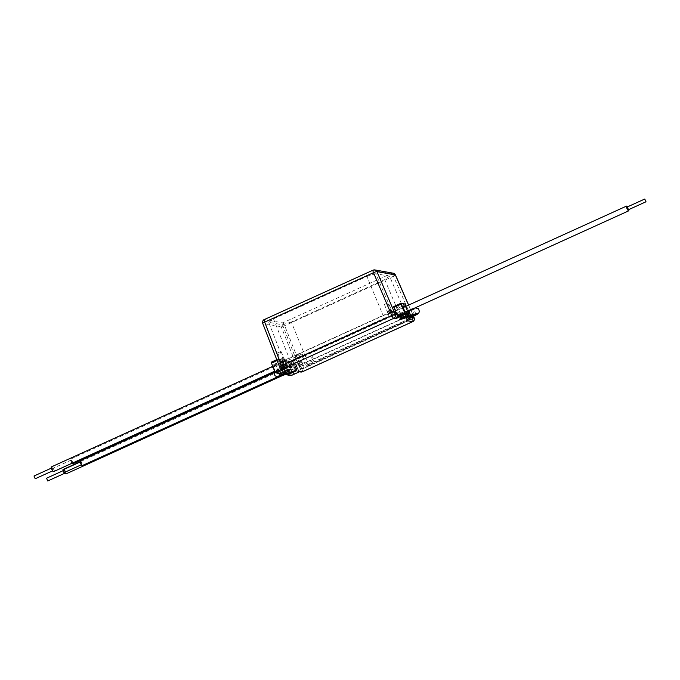 <?xml version="1.0" encoding="UTF-8"?>
<svg xmlns="http://www.w3.org/2000/svg" width="680" height="680" viewBox="0 0 680 680"><rect width="100%" height="100%" fill="white"/><g stroke="black" fill="none" stroke-linecap="round" stroke-linejoin="round"><path stroke-width="0.51" stroke-dasharray="3.4 2.55" d="M284.623 365.211L284.92 368.875A3.009 2.354 -123.5 0 1 285.575 365.712A3.009 2.354 -123.5 0 1 286.101 365.475L284.623 365.211L282.175 359.618L274.924 362.916L279.352 373.048L280.347 373.507M283.416 372.13A3.009 0.68 -114.4 0 1 282.098 369.325A3.009 0.68 -114.4 0 1 281.979 367.608L285.575 365.712L285.022 366.546L287.104 369.521L285.71 368.058A5.015 0.756 157.6 0 0 285.668 367.999M274.924 362.916L271.159 362.245M286.017 372.529L283.773 367.038L286.62 367.548L288.915 373.048L286.017 372.529L294.907 368.492L286.79 367.047L285.32 363.35L287.096 362.542L286.365 360.689L275.604 365.585L277.899 371.084L274.992 370.575L272.756 365.075L283.517 360.188L284.231 362.032L282.455 362.839L283.883 366.528L274.992 370.575M275.604 365.585L272.756 365.075M282.685 368.815L282.837 368.738A3.009 2.898 100.1 0 1 281.409 367.217L279.659 366.902L262.828 323.476A3.009 2.898 100.1 0 1 264.384 319.566L373.192 270.139L391.57 273.411A3.009 0.68 -114.4 0 1 393.49 276.25L284.682 325.677L281.214 326.749L262.828 323.476M277.083 360.476L278.511 359.822L281.409 367.217M275.051 372.283L279.352 373.048L287.104 369.521L289.238 369.469M290.199 372.368L293.828 370.719L292.383 369.197A5.015 0.756 157.6 0 0 289.935 369.767A3.009 1.3 71.8 0 1 289.867 366.146A8.024 1.207 157.6 0 0 284.886 368.101L282.396 369.231A5.219 0.782 -22.4 0 1 276.377 371.084A5.219 0.782 -22.4 0 1 279.599 368.73L282.089 367.6A8.024 1.207 157.6 0 0 286.101 365.475L291.346 366.409L292.383 369.197M293.828 370.719L294.975 370.982M291.346 366.409L289.433 360.91L282.183 364.208L285.949 364.879L290.368 375.012L291.372 375.471M289.527 361.786L282.293 365.075L286.034 374.144M282.293 365.075L282.183 364.208M286.594 365.84L293.828 362.55L296.726 369.945A3.009 2.898 -79.9 0 0 298.163 371.467L299.481 371.798M282.837 368.738L283.585 368.968M405.977 306.289L407.966 311.108M405.314 306.587L407.413 311.363M409.181 314.067L401.429 317.594L401.353 315.444L397.502 307.232L404.753 303.935M401.429 317.594L399.517 319.379M400.528 313.446L403.801 314.874A3.009 1.3 -108.2 0 0 401.803 312.894L401.803 312.894A3.009 1.3 -108.2 0 0 401.608 313.004L400.129 312.74M408.816 315.767A3.009 2.354 56.5 0 0 405.374 313.667A8.024 1.207 -22.4 0 1 409.385 311.542L411.876 310.411A5.219 0.782 157.6 0 0 415.098 308.065A5.219 0.782 157.6 0 0 409.079 309.91L406.589 311.049A8.024 1.207 -22.4 0 1 401.608 313.004L405.875 313.76L408.816 315.767A5.015 0.756 -22.4 0 0 408.034 316.582L407.66 319.302M300.62 372.002A3.009 2.898 100.1 0 1 298.477 370.251L296.726 369.945M286.067 374.238L290.368 375.012L298.163 371.467L300.262 371.433M412.743 321.598A3.009 0.68 65.6 0 0 412.216 319.09L301.954 369.189L298.477 370.251A3.009 0.451 157.6 0 0 301.954 369.189A3.009 0.68 -114.4 0 1 302.473 371.705M414.077 317.738L412.225 319.09A3.009 0.451 157.6 0 0 414.197 317.806M407.295 314.806L408.034 316.582A5.015 0.756 -22.4 0 0 408.221 316.693L407.039 313.964L408.221 316.693L411.298 317.245M277.899 371.084L286.79 367.047M283.883 366.528L281.172 366.052L393.219 315.146L395.93 315.63L404.821 311.593M407.728 312.111L398.837 316.149L412.573 318.597L300.526 369.495L297.815 369.01L288.915 373.048M396.729 316.761L397.111 317.679L399.653 316.574L405.246 317.569L404.863 316.65L402.373 317.789L396.729 316.761L399.271 315.656L404.863 316.65M397.111 317.679L396.788 316.786M404.923 316.685L405.297 317.602L402.755 318.699L397.162 317.704M288.277 361.998L288.651 362.916L385.075 318.928L384.701 318.01L386.376 317.543L385.458 318.147L288.277 361.998L384.701 318.01M288.651 362.916L290.326 362.449L289.952 361.53M386.376 317.543L386.75 318.461L385.832 319.065L290.326 362.449M386.75 318.461L385.075 318.928M282.863 365.789L286.501 364.216L282.863 365.789M300.611 368.942L304.24 367.37L300.611 368.942M407.32 320.467L410.95 318.894L407.32 320.467M389.572 317.313L393.21 315.741L389.572 317.313M404.166 322.328L405.084 321.725L403.41 322.192L306.986 366.18L404.166 322.328L403.793 321.411L404.71 320.807L307.53 364.659L306.612 365.262L308.286 364.795L403.793 321.411M288.499 367.072L294.091 368.067L296.633 366.962L290.989 365.942L288.499 367.072L288.065 366.12L290.606 365.024L296.25 366.052L293.709 367.149L288.116 366.154M297.815 369.01L296.344 365.313L299.055 365.798L300.526 369.495M299.055 365.798L410.983 314.95L412.573 318.597M398.837 316.149L397.239 312.511L410.983 314.95M296.344 365.313L307.504 361.615L401.464 318.937L406.487 315.274L395.462 313.319L394.663 311.491L405.433 306.603M395.462 313.319L397.239 312.511M393.737 306.561L397.502 307.232M407.039 313.964L405.875 313.76M402.585 306.094L391.816 310.99L392.598 312.808L394.375 312.001L395.93 315.63M394.375 312.001L391.663 311.517L393.219 315.146M391.663 311.517L279.735 362.355L281.172 366.052M279.735 362.355L282.455 362.839M286.62 367.548L297.389 362.652L298.12 364.505L282.455 324.768L268.736 322.328L284.231 362.032L289.255 358.368L383.214 315.69L392.598 312.808L375.768 273.708L389.487 276.148L406.487 315.274M294.907 368.492L293.479 364.803L285.32 363.35M287.096 362.542L295.256 363.995L294.542 362.151L283.773 367.038M295.256 363.995L293.479 364.803M291.567 367.208L289.935 369.767M293.828 362.55L293.199 361.582L289.433 360.91L282.149 364.208M278.511 359.822L278.418 358.947L282.175 359.618M278.375 358.955L276.777 359.695L278.375 358.955M297.389 362.652L294.542 362.151M283.517 360.188L286.365 360.689M391.816 310.99L394.663 311.491M409.53 309.995A3.51 0.527 157.6 0 0 407.226 311.5A3.51 0.527 157.6 0 0 410.677 310.649A3.51 0.527 157.6 0 0 413.721 308.822A3.51 0.527 157.6 0 0 409.53 309.995M284.113 367.565A3.51 0.527 -22.4 0 1 284.249 367.642A3.51 0.527 -22.4 0 1 281.197 369.469A3.51 0.527 -22.4 0 1 277.754 370.32A3.51 0.527 -22.4 0 1 280.423 368.653A3.51 0.527 -22.4 0 1 284.113 367.565M281.562 362.466L285.082 360.935L281.562 362.466M299.302 365.619L302.821 364.098L299.302 365.619M406.011 317.144L409.53 315.622L406.011 317.144M388.272 313.99L391.791 312.46L388.272 313.99M299.124 365.271L302.702 363.715L299.124 365.271M405.832 316.795L409.411 315.24L405.832 316.795M301.954 369.189L284.682 325.677A3.009 0.68 65.6 0 0 282.761 322.839A3.009 2.898 -79.9 0 0 281.214 326.749L298.477 370.251M395.462 274.95L393.49 276.25L412.225 319.09M393.269 273.199L393.227 273.199A3.009 2.898 -79.9 0 0 391.57 273.411L282.761 322.839L264.384 319.566M281.384 362.108L284.954 360.561L281.384 362.108M388.093 313.633L391.671 312.086L388.093 313.633M281.681 362.406L284.954 360.995L281.681 362.406M299.429 365.568L302.694 364.149L299.429 365.568M406.138 317.093L409.402 315.673L406.138 317.093M388.39 313.93L391.663 312.519L388.39 313.93M389.487 276.148L384.736 279.607L401.464 318.937M384.736 279.607L291.329 322.039L307.504 361.615M291.329 322.039L282.455 324.768M295.502 356.031L298.758 354.62L295.502 356.031M402.212 307.555L405.475 306.144L402.212 307.555M268.736 322.328L273.488 318.861L366.894 276.437L383.214 315.69M366.894 276.437L375.768 273.708M273.488 318.861L289.255 358.368M277.754 352.869L281.019 351.458L277.754 352.869M384.464 304.394L387.727 302.982L384.464 304.394M280.891 360.392L284.096 359.006L280.891 360.392M298.639 363.553L301.835 362.168L298.639 363.553M405.348 315.078L408.544 313.692L405.348 315.078M387.6 311.916L390.804 310.53L387.6 311.916M281.52 358.785L282.489 358.351L281.52 358.785M299.26 361.938L300.228 361.505L299.26 361.938L298.571 363.469M405.969 313.463L406.946 313.029L405.969 313.463M388.229 310.31L389.198 309.876L388.229 310.31M80.138 460.81A2.609 0.595 -114.4 0 1 81.753 462.944A2.609 0.595 -114.4 0 1 82.297 465.562M81.778 464.559L80.588 461.822L81.778 464.559M313.403 360.545A2.609 0.595 -114.4 0 1 311.797 358.216A2.609 0.595 -114.4 0 1 311.346 355.784A2.609 0.595 -114.4 0 1 312.962 357.909A2.609 0.595 -114.4 0 1 313.497 360.527A2.609 0.595 -114.4 0 1 313.403 360.545M62.806 469.897L64.056 472.634M51.331 466.93A2.609 0.595 -114.4 0 1 52.947 469.064A2.609 0.595 -114.4 0 1 53.482 471.682M52.972 470.679L51.782 467.933L52.972 470.679M284.597 366.656A2.609 0.595 -114.4 0 1 282.99 364.335A2.609 0.595 -114.4 0 1 282.531 361.904A2.609 0.595 -114.4 0 1 284.155 364.029A2.609 0.595 -114.4 0 1 284.69 366.648A2.609 0.595 -114.4 0 1 284.597 366.656M34 476.017L35.241 478.754M72.003 463.267A2.609 0.595 -114.4 0 1 70.746 460.751A2.609 0.595 -114.4 0 1 70.593 459.119A2.609 0.595 -114.4 0 1 72.216 461.244A2.609 0.595 -114.4 0 1 72.752 463.862M72.241 462.867L71.052 460.122L72.241 462.867M303.858 358.844A2.609 0.595 -114.4 0 1 302.26 356.515A2.609 0.595 -114.4 0 1 301.801 354.084A2.609 0.595 -114.4 0 1 303.416 356.218A2.609 0.595 -114.4 0 1 303.96 358.836A2.609 0.595 -114.4 0 1 303.858 358.844M54.451 470.942L53.27 468.197L54.451 470.942M628.652 209.644A2.609 0.595 65.6 0 0 627.41 206.907M628.218 209.848L627.028 207.102M395.403 311.125A2.609 0.595 65.6 0 0 395.309 311.134A2.609 0.595 65.6 0 0 395.845 313.752A2.609 0.595 65.6 0 0 397.469 315.877A2.609 0.595 65.6 0 0 397.01 313.446A2.609 0.595 65.6 0 0 395.403 311.125M63.928 469.149A2.609 0.595 -114.4 0 1 65.535 471.469A2.609 0.595 -114.4 0 1 65.985 473.9M64.659 472.362A2.609 0.595 -114.4 0 1 63.708 469.489M64.345 470.152L65.535 472.897L64.345 470.152M295.137 364.115A2.609 0.595 -114.4 0 1 296.735 366.444A2.609 0.595 -114.4 0 1 297.194 368.875A2.609 0.595 -114.4 0 1 295.579 366.741A2.609 0.595 -114.4 0 1 295.035 364.123A2.609 0.595 -114.4 0 1 295.137 364.115M46.563 478.236L47.745 480.981M282.812 360.587L275.57 363.876M284.92 368.875A5.015 0.756 157.6 0 0 285.71 368.058L284.971 366.274M280.925 373.26A3.009 0.68 -114.4 0 1 279.607 370.455A3.009 0.68 -114.4 0 1 279.488 368.738L281.979 367.608A3.009 0.68 -114.4 0 1 282.089 367.6M274.686 372.13L279.488 368.738A3.009 0.68 -114.4 0 1 279.599 368.73M284.852 374.637A3.009 0.68 65.6 0 0 284.155 371.697A3.009 0.68 65.6 0 0 282.396 369.231M287.343 373.507A3.009 0.68 65.6 0 0 286.646 370.566A3.009 0.68 65.6 0 0 284.886 368.101M398.166 308.185L405.399 304.903M403.801 314.874A5.015 0.756 -22.4 0 1 401.353 315.444M407.906 315.579A3.009 0.68 -114.4 0 1 406.589 312.766A3.009 0.68 -114.4 0 1 406.478 311.058A3.009 0.68 -114.4 0 1 406.589 311.049M408.85 310.709A3.009 0.68 -114.4 0 1 408.969 309.927A3.009 0.68 -114.4 0 1 409.079 309.91M414.332 315.826A3.009 0.68 65.6 0 0 413.627 312.876A3.009 0.68 65.6 0 0 411.876 310.411M411.842 316.957A3.009 0.68 65.6 0 0 411.137 314.007A3.009 0.68 65.6 0 0 409.385 311.542M408.221 316.693A3.009 2.898 100.1 0 1 408.298 318.844M413.44 316.268L408.561 305.107M285.949 364.879L293.199 361.582M399.653 316.574L399.271 315.656M402.755 318.699L402.373 317.789M289.57 362.312L289.195 361.394M385.832 319.065L385.458 318.147M403.41 322.192L403.036 321.274M307.912 365.576L307.53 364.659M308.661 365.712L308.286 364.795M290.989 365.942L290.606 365.024M294.091 368.067L293.709 367.149M296.574 366.936L296.2 366.019M415.106 307.87L401.106 312.911M415.99 314.322L413.721 308.822M409.496 316.999L407.226 311.5M286.51 373.142L284.249 367.642M280.024 375.819L277.754 370.32M281.486 362.423L282.786 365.747M285.082 360.935L286.501 364.216M299.234 365.576L300.534 368.9M302.821 364.098L304.24 367.37M405.943 317.101L407.243 320.425M409.53 315.622L410.95 318.894M388.195 313.947L389.495 317.271M391.791 312.46L393.21 315.741M405.084 321.725L404.71 320.807M306.986 366.18L306.612 365.262M288.065 366.12L288.439 367.038M296.25 366.052L296.633 366.962M408.629 305.082L413.508 316.234M295.435 355.988L299.047 365.219M298.758 354.62L302.702 363.715M402.144 307.513L405.756 316.744M405.475 306.144L409.411 315.24M277.686 352.835L281.308 362.066M281.019 351.458L284.954 360.561M384.396 304.359L388.017 313.591M387.727 302.982L391.671 312.086M280.823 360.357L281.613 362.363M284.096 359.006L284.954 360.995M298.571 363.511L299.361 365.525M301.835 362.168L302.694 364.149M405.28 315.036L406.07 317.05M408.544 313.692L409.402 315.673M387.532 311.882L388.322 313.888M390.804 310.53L391.663 312.519M281.495 358.76L280.832 360.315M282.489 358.351L284.061 358.98M300.228 361.505L301.801 362.134M405.951 313.438L405.28 314.993M406.946 313.029L408.51 313.659M388.212 310.284L387.541 311.839M389.198 309.876L390.771 310.505M311.346 355.784L274.507 372.512M313.497 360.527L277.576 376.856M80.588 461.822L80.155 462.017M81.838 464.559L81.396 464.754M282.531 361.904L272.629 366.401M284.69 366.648L274.618 371.229M51.782 467.933L51.348 468.137M53.032 470.671L52.589 470.875M301.801 354.084L70.593 459.119M303.96 358.836L274.941 372.019M71.052 460.122L53.27 468.197M72.292 462.859L54.51 470.934M397.469 315.877L406.317 311.856M395.309 311.134L403.18 307.555M295.035 364.123L80.087 461.771M297.194 368.875L281.375 376.065M64.285 470.16L62.883 470.798M65.535 472.897L65.093 473.101"/><path stroke-width="1.02" d="M271.125 362.245L276.769 359.686L271.125 362.245L275.051 372.283L276.582 372.844L285.473 368.798L283.458 368.441A3.009 0.68 -114.4 0 1 281.52 365.551A3.009 0.451 157.6 0 0 279.548 366.834L279.548 366.843M288.83 369.656L280.347 373.507L275.885 372.887L279.939 373.609M294.933 370.982L296.497 370.762A8.024 1.207 157.6 0 0 287.155 373.6L284.665 374.731A5.219 0.782 -22.4 0 1 278.639 376.584A5.219 0.782 -22.4 0 1 281.868 374.229L284.359 373.099A3.009 0.68 -114.4 0 1 283.416 372.13M286.034 374.144L287.606 374.799L296.497 370.762M282.837 368.738L285.473 368.798M262.828 323.476A3.009 0.493 -21.2 0 1 262.718 323.399L279.548 366.834A3.009 3.009 0 0 0 281.8 368.653A3.009 2.898 -79.9 0 1 279.659 366.902L281.52 365.551L391.791 315.46A3.009 0.68 65.6 0 0 393.728 318.35A3.009 2.898 -79.9 0 0 395.258 314.389A3.009 0.451 157.6 0 0 391.791 315.46L373.499 272.697A3.009 0.518 -23.2 0 1 376.975 271.626L395.462 274.95L408.629 305.082M391.791 315.46L395.258 314.389L397.01 314.704A3.009 2.898 100.1 0 1 397.086 316.846L395.743 318.707L404.634 314.67L408.399 315.341L399.517 319.379A8.024 1.207 157.6 0 0 408.85 316.548A3.009 0.68 -114.4 0 1 407.906 315.579M405.977 306.289L404.753 303.935L400.953 303.272L404.88 313.301L404.634 314.67M401.098 304.139L393.865 307.42L397.01 314.704M407.966 311.108L409.181 314.067L408.578 315.274L399.517 319.379M405.314 306.587L402.585 306.094L404.821 311.593L407.728 312.111L407.413 311.363M299.854 371.62L291.372 375.471L286.909 374.85L290.964 375.572M302.473 371.705A3.009 0.68 -114.4 0 1 302.387 371.781L412.658 321.691A3.009 3.009 0 0 0 414.197 317.806L414.197 317.806A3.009 0.451 157.6 0 0 414.077 317.738A3.009 2.898 100.1 0 1 412.548 321.7A3.009 0.68 65.6 0 0 412.658 321.691A3.009 0.68 65.6 0 0 412.743 321.598M411.298 317.245L414.077 317.738L413.44 316.268M393.865 307.42L393.737 306.561L400.953 303.272L393.737 306.561M413.508 316.234L414.077 317.738M279.352 373.048L280.245 373.567L289.034 369.58M290.368 375.012L291.269 375.53L300.058 371.535M411.8 315.495A3.51 0.527 -22.4 0 1 415.99 314.322A3.51 0.527 -22.4 0 1 412.938 316.149A3.51 0.527 -22.4 0 1 409.496 316.999A3.51 0.527 -22.4 0 1 411.8 315.495M286.382 373.065A3.51 0.527 -22.4 0 1 286.51 373.142A3.51 0.527 -22.4 0 1 283.466 374.969A3.51 0.527 -22.4 0 1 280.024 375.819A3.51 0.527 -22.4 0 1 282.693 374.153A3.51 0.527 -22.4 0 1 286.382 373.065M264.384 319.566A3.009 0.68 65.6 0 0 264.274 319.575A3.009 0.68 65.6 0 0 264.69 322.125L373.499 272.697A3.009 0.68 -114.4 0 1 373.082 270.147L373.082 270.147A3.009 0.68 -114.4 0 1 373.192 270.139A3.009 2.898 100.1 0 1 374.85 269.926A3.009 2.898 100.1 0 1 374.858 269.926A3.009 2.898 100.1 0 1 376.975 271.626L395.258 314.389M262.718 323.399C262.505 321.24 263.024 319.957 264.274 319.575L373.082 270.147L374.858 269.926L393.236 273.199A3.009 2.898 -79.9 0 0 393.227 273.199L395.462 274.95M262.709 323.399A3.009 0.493 -21.2 0 1 264.69 322.125L281.52 365.551M408.561 305.107L395.352 274.899A3.009 2.898 -79.9 0 0 393.236 273.199M277.576 376.856L82.297 465.562A2.609 0.595 -114.4 0 1 82.195 465.57A2.609 0.595 -114.4 0 1 80.597 463.25A2.609 0.595 -114.4 0 1 80.138 460.81L274.507 372.512M81.396 464.754L63.997 472.642L62.806 469.897L80.155 462.017M274.618 371.229L53.482 471.682A2.609 0.595 -114.4 0 1 53.389 471.69A2.609 0.595 -114.4 0 1 51.791 469.362A2.609 0.595 -114.4 0 1 51.331 466.93L272.629 366.401M52.589 470.875L35.19 478.762L34 476.017L51.348 468.137M274.941 372.019L72.752 463.862A2.609 0.595 -114.4 0 1 72.658 463.87A2.609 0.595 -114.4 0 1 72.003 463.267M627.41 206.907A2.609 0.595 65.6 0 0 626.611 206.091A2.609 0.595 65.6 0 0 626.518 206.1A2.609 0.595 65.6 0 0 627.053 208.718A2.609 0.595 65.6 0 0 628.668 210.851A2.609 0.595 65.6 0 0 628.652 209.644M627.028 207.102L628.218 209.848L646 201.764L644.759 199.028L646 201.764M281.375 376.065L65.985 473.9A2.609 0.595 -114.4 0 1 64.659 472.362M65.093 473.101L47.745 480.981L46.563 478.236M275.051 372.283L282.685 368.815M271.269 363.111L277.083 360.476M284.359 373.099A8.024 1.207 157.6 0 0 289.238 369.469M281.868 374.229A3.009 0.68 -114.4 0 1 280.925 373.26M286.067 374.238L290.199 372.368M283.585 368.968L281.8 368.653A3.009 2.898 -79.9 0 0 283.458 368.441L393.728 318.35L395.743 318.707M397.086 316.846L404.88 313.301L409.181 314.067M408.85 316.548L411.341 315.418A3.009 0.68 -114.4 0 1 409.929 313.642A3.009 0.68 -114.4 0 1 408.85 310.709M411.341 315.418A5.219 0.782 -22.4 0 1 417.367 313.565A5.219 0.782 -22.4 0 1 414.137 315.911A3.009 0.68 65.6 0 0 414.248 315.902A3.009 0.68 65.6 0 0 414.332 315.826M414.137 315.911L411.647 317.041A3.009 0.68 65.6 0 0 411.757 317.033A3.009 0.68 65.6 0 0 411.842 316.957M411.647 317.041A8.024 1.207 157.6 0 0 406.683 320.654L412.548 321.7L302.277 371.79A3.009 2.898 100.1 0 1 300.62 372.002A3.009 3.009 0 0 0 302.387 371.781A3.009 0.68 -114.4 0 1 302.277 371.79L300.262 371.433M408.298 318.844A3.009 2.898 100.1 0 1 406.683 320.654M274.686 372.13L274.524 374.841L275.204 375.878L277.788 376.856L294.984 370.982M407.873 319.022L417.579 314.075L418.872 312.808L419.399 311.517L418.54 308.762L415.106 307.87M299.481 371.798L300.62 372.002M406.317 311.856L628.668 210.851M403.18 307.555L626.518 206.1M626.968 207.102L644.759 199.028M80.087 461.771L63.835 469.158M62.883 470.798L46.504 478.244"/></g></svg>

